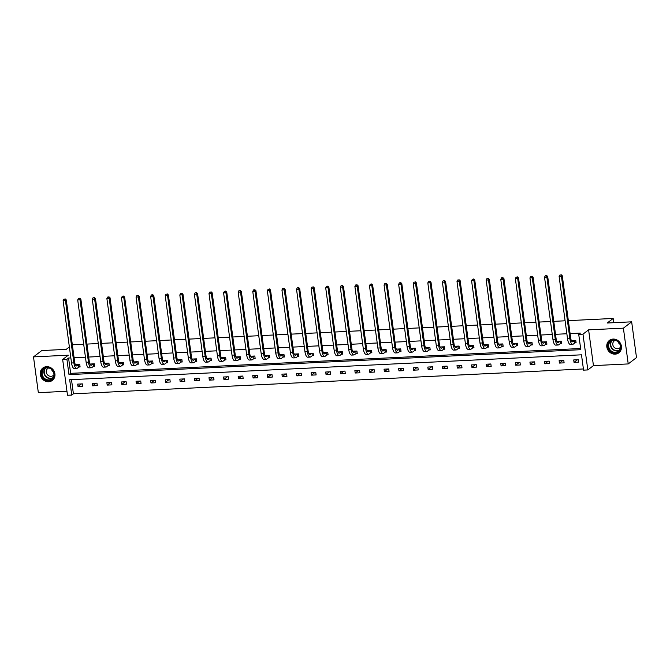 <?xml version="1.0" encoding="UTF-8"?>
<svg xmlns="http://www.w3.org/2000/svg" width="670" height="670" viewBox="0 0 670 670"><rect width="100%" height="100%" fill="white"/><g stroke="black" fill="none" stroke-linecap="round" stroke-linejoin="round"><path stroke-width="1" d="M46.59 366.666A7.806 7.094 52.6 0 1 54.337 371.775A7.806 7.094 52.6 0 1 52.352 380.401A7.806 7.094 52.6 0 1 48.625 381.749A7.806 7.094 52.6 0 1 40.878 376.632A7.806 7.094 52.6 0 1 42.863 368.006A7.806 7.094 52.6 0 1 46.59 366.666M613.1 339.07A7.806 7.094 52.6 0 1 620.847 344.187A7.806 7.094 52.6 0 1 618.862 352.805A7.806 7.094 52.6 0 1 615.144 354.154A7.806 7.094 52.6 0 1 607.397 349.045A7.806 7.094 52.6 0 1 609.373 340.419A7.806 7.094 52.6 0 1 613.1 339.07M568.353 320.637L613.167 318.459L607.213 323.015L631.659 321.826L636.5 357.596L628.226 363.927L623.393 328.158L588.603 329.849L582.975 334.154L587.816 369.932L583.562 370.142L581.493 354.815L69.68 379.739L71.757 395.066L67.502 395.275L62.662 359.497L66.916 359.288L68.993 374.614L580.798 349.69L578.721 334.364L582.975 334.154M631.659 321.826L623.393 328.158M69.37 346.951L66.23 349.363L41.775 350.552L33.5 356.884L38.341 392.662L66.958 391.272M588.603 329.849L593.444 365.627L628.226 363.927M593.444 365.627L587.816 369.932M71.497 379.656L73.407 393.801L583.403 368.961M73.407 393.801L71.757 395.066M72.343 344.799L83.691 344.246M86.933 344.087L98.281 343.534M101.522 343.375L112.87 342.822M116.111 342.663L127.459 342.11M130.7 341.951L142.04 341.399M145.29 341.248L156.629 340.695M159.879 340.536L171.219 339.983M174.468 339.824L185.808 339.271M189.057 339.112L200.397 338.559M203.638 338.4L214.986 337.847M218.227 337.688L229.576 337.136M232.817 336.985L244.165 336.432M247.406 336.273L258.754 335.72M261.995 335.561L273.335 335.008M276.584 334.849L287.924 334.297M291.174 334.137L302.513 333.585M305.763 333.425L317.103 332.873M320.352 332.722L331.692 332.169M334.933 332.01L346.281 331.457M349.522 331.298L360.87 330.746M364.111 330.586L375.46 330.034M378.701 329.875L390.049 329.322M393.29 329.163L404.63 328.61M407.879 328.451L419.219 327.898M422.469 327.747L433.808 327.195M437.058 327.035L448.397 326.483M451.647 326.324L462.987 325.771M466.228 325.612L477.576 325.059M480.817 324.9L492.165 324.347M495.406 324.188L506.755 323.635M509.996 323.484L521.344 322.932M524.585 322.772L535.925 322.22M539.174 322.061L550.514 321.508M553.763 321.349L565.103 320.796M613.737 322.697L613.167 318.459M93.624 366.297L94.671 366.239L94.344 363.827L89.956 364.036M122.803 364.874L123.85 364.823L123.523 362.403L119.134 362.621M151.981 363.45L153.028 363.4L152.701 360.979L148.305 361.197M181.151 362.034L182.207 361.976L181.88 359.564L177.483 359.773M210.33 360.611L211.385 360.56L211.058 358.14L206.661 358.358M239.508 359.187L240.555 359.137L240.228 356.716L235.84 356.934M268.687 357.763L269.734 357.713L269.407 355.301L265.019 355.51M297.857 356.348L298.912 356.298L298.585 353.877L294.189 354.095M327.035 354.924L328.091 354.874L327.764 352.453L323.367 352.671M356.214 353.5L357.261 353.45L356.934 351.038L352.546 351.248M385.392 352.085L386.439 352.035L386.113 349.614L381.724 349.832M414.571 350.661L415.618 350.611L415.291 348.191L410.894 348.408M443.741 349.238L444.796 349.187L444.47 346.775L440.073 346.985M472.919 347.822L473.975 347.772L473.648 345.352L469.251 345.569M502.098 346.398L503.145 346.348L502.818 343.928L498.43 344.146M531.277 344.975L532.323 344.924L531.997 342.512L527.608 342.722M560.447 343.559L561.502 343.509L561.175 341.089L556.778 341.298M70.852 357.914L68.575 358.023L70.643 373.349L580.639 348.509M578.721 334.364L580.379 333.099L570.103 333.601M566.854 333.752L555.514 334.305M552.273 334.464L540.924 335.017M537.683 335.176L526.335 335.729M523.094 335.888L511.746 336.441M508.505 336.6L497.157 337.152M493.916 337.312L482.576 337.864M479.326 338.015L467.987 338.568M464.737 338.727L453.397 339.28M450.148 339.439L438.808 339.991M435.559 340.151L424.219 340.703M420.978 340.863L409.63 341.415M406.389 341.574L395.04 342.127M391.799 342.278L380.451 342.831M377.21 342.99L365.862 343.543M362.621 343.702L351.281 344.254M348.031 344.413L336.692 344.966M333.442 345.125L322.103 345.678M318.853 345.837L307.513 346.39M304.264 346.549L292.924 347.094M289.683 347.253L278.335 347.805M275.094 347.965L263.745 348.517M260.504 348.676L249.156 349.229M245.915 349.388L234.567 349.941M231.326 350.1L219.986 350.653M216.737 350.812L205.397 351.365M202.147 351.516L190.808 352.068M187.558 352.227L176.218 352.78M172.969 352.939L161.629 353.492M158.388 353.651L147.04 354.204M143.799 354.363L132.451 354.916M129.209 355.075L117.861 355.628M114.62 355.778L103.272 356.331M100.031 356.49L88.691 357.043M85.442 357.202L74.102 357.755M575.036 342.847L576.091 342.797L575.764 340.377L571.368 340.595M545.866 344.271L546.913 344.213L546.586 341.8L542.189 342.01M516.687 345.687L517.734 345.636L517.408 343.216L513.019 343.434M487.509 347.11L488.556 347.06L488.229 344.64L483.841 344.857M458.33 348.534L459.385 348.475L459.059 346.063L454.662 346.273M429.152 349.949L430.207 349.899L429.88 347.487L425.484 347.697M399.982 351.373L401.029 351.323L400.702 348.903L396.313 349.12M370.803 352.797L371.85 352.738L371.523 350.326L367.135 350.536M341.625 354.212L342.68 354.162L342.353 351.75L337.956 351.959M312.446 355.636L313.501 355.586L313.175 353.165L308.778 353.383M283.276 357.06L284.323 357.01L283.996 354.589L279.599 354.798M254.097 358.475L255.144 358.425L254.818 356.013L250.429 356.222M224.919 359.899L225.966 359.849L225.639 357.428L221.251 357.646M195.74 361.323L196.796 361.272L196.469 358.852L192.072 359.07M166.562 362.738L167.617 362.688L167.291 360.276L162.894 360.485M137.392 364.162L138.439 364.111L138.112 361.691L133.724 361.909M108.213 365.585L109.26 365.535L108.934 363.115L104.545 363.333M79.035 367.001L80.09 366.951L79.763 364.539L75.367 364.748M62.662 359.497L68.29 355.192L33.5 356.884M68.575 358.023L66.916 359.288M77.695 384.103L82.377 383.877L82.703 386.288L78.022 386.515L77.695 384.103M92.284 383.391L96.966 383.165L97.292 385.577L92.611 385.811L92.284 383.391M106.873 382.679L111.555 382.453L111.882 384.873L107.2 385.099L106.873 382.679M121.463 381.967L126.136 381.741L126.463 384.161L121.789 384.387L121.463 381.967M136.052 381.255L140.725 381.029L141.052 383.449L136.379 383.675L136.052 381.255M150.641 380.552L155.314 380.317L155.641 382.738L150.968 382.964L150.641 380.552M165.23 379.84L169.904 379.614L170.23 382.026L165.557 382.252L165.23 379.84M179.82 379.128L184.493 378.902L184.82 381.314L180.146 381.548L179.82 379.128M194.409 378.416L199.082 378.19L199.409 380.61L194.736 380.836L194.409 378.416M208.99 377.704L213.671 377.478L213.998 379.898L209.316 380.125L208.99 377.704M223.579 376.992L228.261 376.766L228.587 379.187L223.906 379.413L223.579 376.992M238.168 376.289L242.841 376.054L243.177 378.475L238.495 378.701L238.168 376.289M252.758 375.577L257.431 375.351L257.757 377.763L253.084 377.989L252.758 375.577M267.347 374.865L272.02 374.639L272.347 377.051L267.673 377.285L267.347 374.865M281.936 374.153L286.609 373.927L286.936 376.339L282.263 376.574L281.936 374.153M296.525 373.441L301.199 373.215L301.525 375.635L296.852 375.862L296.525 373.441M311.115 372.729L315.788 372.503L316.114 374.924L311.441 375.15L311.115 372.729M325.704 372.026L330.377 371.791L330.704 374.212L326.03 374.438L325.704 372.026M340.285 371.314L344.966 371.088L345.293 373.5L340.611 373.726L340.285 371.314M354.874 370.602L359.555 370.376L359.882 372.788L355.201 373.014L354.874 370.602M369.463 369.89L374.136 369.664L374.471 372.076L369.79 372.311L369.463 369.89M384.052 369.178L388.726 368.952L389.052 371.373L384.379 371.599L384.052 369.178M398.642 368.466L403.315 368.24L403.642 370.661L398.968 370.887L398.642 368.466M413.231 367.755L417.904 367.529L418.231 369.949L413.558 370.175L413.231 367.755M427.82 367.051L432.493 366.817L432.82 369.237L428.147 369.463L427.82 367.051M442.409 366.339L447.083 366.113L447.409 368.525L442.736 368.751L442.409 366.339M456.999 365.627L461.672 365.401L461.998 367.813L457.325 368.048L456.999 365.627M471.58 364.916L476.261 364.689L476.588 367.11L471.906 367.336L471.58 364.916M486.169 364.204L490.85 363.978L491.177 366.398L486.495 366.624L486.169 364.204M500.758 363.492L505.431 363.266L505.766 365.686L501.085 365.912L500.758 363.492M515.347 362.788L520.02 362.554L520.347 364.974L515.674 365.2L515.347 362.788M529.937 362.076L534.61 361.85L534.936 364.262L530.263 364.488L529.937 362.076M544.526 361.365L549.199 361.138L549.526 363.55L544.852 363.785L544.526 361.365M559.115 360.653L563.788 360.427L564.115 362.847L559.442 363.073L559.115 360.653M573.704 359.941L578.378 359.715L578.704 362.135L574.031 362.361L573.704 359.941M70.643 373.349L68.993 374.614M577.423 359.765L574.031 362.361M562.833 360.468L559.442 363.073M548.244 361.18L544.852 363.785M533.655 361.892L530.263 364.488M519.066 362.604L515.674 365.2M504.485 363.316L501.085 365.912M489.896 364.028L486.495 366.624M475.306 364.731L471.906 367.336M460.717 365.443L457.325 368.048M446.128 366.155L442.736 368.751M431.539 366.867L428.147 369.463M416.949 367.579L413.558 370.175M402.36 368.291L398.968 370.887M387.771 369.003L384.379 371.599M373.19 369.706L369.79 372.311M358.601 370.418L355.201 373.014M344.012 371.13L340.611 373.726M329.422 371.842L326.03 374.438M314.833 372.553L311.441 375.15M300.244 373.265L296.852 375.862M285.654 373.969L282.263 376.574M271.065 374.681L267.673 377.285M256.476 375.393L253.084 377.989M241.895 376.104L238.495 378.701M227.306 376.816L223.906 379.413M212.717 377.528L209.316 380.125M198.127 378.232L194.736 380.836M183.538 378.944L180.146 381.548M168.949 379.656L165.557 382.252M154.36 380.367L150.968 382.964M139.77 381.079L136.379 383.675M125.181 381.791L121.789 384.387M110.6 382.503L107.2 385.099M96.011 383.207L92.611 385.811M81.422 383.918L78.022 386.515M572.138 340.553L571.602 341.047M574.492 340.511L573.018 341.641A5 1.767 -92.8 0 1 572.607 341.809A5 1.767 -92.8 0 1 570.706 338.074L562.281 275.764L561.452 276.392L569.877 338.71A7.504 2.647 87.2 0 0 572.724 344.305A7.504 2.647 87.2 0 0 573.344 344.062L574.818 342.931L574.709 340.427M576.041 342.462L574.818 342.931M560.832 274.976L559.894 275.027L560.832 274.976L561.452 276.392L559.115 276.509L567.54 338.819A7.504 2.647 87.2 0 0 570.388 344.413L572.724 344.305M559.115 276.509L559.894 275.027M561.159 274.725L562.281 275.764M557.549 341.264L557.021 341.759M559.902 341.223L558.428 342.353A5 1.767 -92.8 0 1 558.018 342.512A5 1.767 -92.8 0 1 556.117 338.786L547.692 276.467L546.862 277.104L555.288 339.422A7.504 2.647 87.2 0 0 558.135 345.017A7.504 2.647 87.2 0 0 558.755 344.774L560.229 343.643L560.12 341.139M561.452 343.174L560.229 343.643M546.243 275.688L545.305 275.738L546.243 275.688L546.862 277.104L544.526 277.221L552.951 339.531A7.504 2.647 87.2 0 0 555.798 345.125L558.135 345.017M544.526 277.221L545.305 275.738M546.578 275.437L547.692 276.467M542.96 341.976L542.432 342.471M545.313 341.935L543.839 343.065A5 1.767 -92.8 0 1 543.429 343.224A5 1.767 -92.8 0 1 541.528 339.497L533.102 277.179L532.281 277.816L540.707 340.125A7.504 2.647 87.2 0 0 543.546 345.728A7.504 2.647 87.2 0 0 544.166 345.477L545.64 344.355L545.539 341.851M546.871 343.878L545.64 344.355M531.653 276.4L530.724 276.45L531.653 276.4L532.281 277.816L529.937 277.924L538.362 340.243A7.504 2.647 87.2 0 0 541.209 345.837L543.546 345.728M529.937 277.924L530.724 276.45M531.988 276.149L533.102 277.179M619.407 342.881A6.75 6.139 52.6 0 1 618.309 351.909A6.75 6.139 52.6 0 1 609.357 349.941A6.75 6.139 52.6 0 1 610.462 340.913A6.75 6.139 52.6 0 1 619.407 342.881M609.901 349.547A6.256 5.687 -127.4 0 0 618.351 351.248A6.256 5.687 -127.4 0 0 619.206 343.015A6.256 5.687 -127.4 0 0 610.747 341.315A6.256 5.687 -127.4 0 0 609.901 349.547M619.867 344.171A4.456 4.045 52.6 0 1 617.975 341.7M620.445 347.169A4.456 4.045 52.6 0 1 613.653 346.759A4.456 4.045 52.6 0 1 615.236 340.36M610.337 339.807A7.755 7.052 -127.4 0 0 609.675 340.251A7.755 7.052 -127.4 0 0 608.62 350.46A7.755 7.052 -127.4 0 0 619.097 352.571A7.755 7.052 -127.4 0 0 619.7 352.043M52.896 370.477A6.75 6.139 52.6 0 1 51.791 379.505A6.75 6.139 52.6 0 1 42.846 377.528A6.75 6.139 52.6 0 1 43.952 368.5A6.75 6.139 52.6 0 1 52.896 370.477M43.383 377.143A6.256 5.687 -127.4 0 0 51.841 378.843A6.256 5.687 -127.4 0 0 52.687 370.611A6.256 5.687 -127.4 0 0 44.237 368.91A6.256 5.687 -127.4 0 0 43.383 377.143M53.357 371.766A4.456 4.045 52.6 0 1 51.464 369.296M53.927 374.764A4.456 4.045 52.6 0 1 47.143 374.354A4.456 4.045 52.6 0 1 48.717 367.956M43.826 367.403A7.755 7.052 -127.4 0 0 43.156 367.847A7.755 7.052 -127.4 0 0 42.101 378.056A7.755 7.052 -127.4 0 0 52.587 380.158A7.755 7.052 -127.4 0 0 53.19 379.639M528.37 342.688L527.843 343.174M530.724 342.646L529.25 343.777A5 1.767 -92.8 0 1 528.839 343.936A5 1.767 -92.8 0 1 526.938 340.209L518.513 277.891L517.692 278.527L526.118 340.837A7.504 2.647 87.2 0 0 528.965 346.432A7.504 2.647 87.2 0 0 529.576 346.189L531.05 345.067L530.95 342.563M532.281 344.589L531.05 345.067M517.064 277.112L516.135 277.154L517.064 277.112L517.692 278.527L515.356 278.636L523.781 340.955A7.504 2.647 87.2 0 0 526.62 346.549L528.965 346.432M515.356 278.636L516.135 277.154M517.399 276.861L518.513 277.891M513.781 343.4L513.254 343.886M516.135 343.358L514.66 344.489A5 1.767 -92.8 0 1 514.25 344.648A5 1.767 -92.8 0 1 512.357 340.913L503.932 278.603L503.103 279.239L511.528 341.549A7.504 2.647 87.2 0 0 514.376 347.144A7.504 2.647 87.2 0 0 514.987 346.901L516.461 345.77L516.361 343.274M517.692 345.301L516.461 345.77M502.475 277.824L501.545 277.866L502.475 277.824L503.103 279.239L500.766 279.348L509.192 341.666A7.504 2.647 87.2 0 0 512.039 347.261L514.376 347.144M500.766 279.348L501.545 277.866M502.81 277.573L503.932 278.603M499.192 344.104L498.664 344.598M501.545 344.07L500.071 345.192A5 1.767 -92.8 0 1 499.661 345.36A5 1.767 -92.8 0 1 497.768 341.625L489.343 279.315L488.514 279.943L496.939 342.261A7.504 2.647 87.2 0 0 499.786 347.856A7.504 2.647 87.2 0 0 500.398 347.613L501.872 346.482L501.771 343.978M503.103 346.013L501.872 346.482M487.894 278.536L486.956 278.578L487.894 278.536L488.514 279.943L486.177 280.06L494.602 342.378A7.504 2.647 87.2 0 0 497.45 347.973L499.786 347.856M486.177 280.06L486.956 278.578M488.221 278.276L489.343 279.315M484.611 344.816L484.075 345.31M486.956 344.774L485.482 345.904A5 1.767 -92.8 0 1 485.072 346.072A5 1.767 -92.8 0 1 483.179 342.337L474.754 280.026L473.925 280.655L482.35 342.973A7.504 2.647 87.2 0 0 485.197 348.567A7.504 2.647 87.2 0 0 485.809 348.325L487.283 347.194L487.182 344.69M488.514 346.725L487.283 347.194M473.305 279.248L472.367 279.29L473.305 279.248L473.925 280.655L471.588 280.772L480.013 343.082A7.504 2.647 87.2 0 0 482.861 348.676L485.197 348.567M471.588 280.772L472.367 279.29M473.631 278.988L474.754 280.026M470.022 345.527L469.486 346.022M472.375 345.486L470.901 346.616A5 1.767 -92.8 0 1 470.491 346.775A5 1.767 -92.8 0 1 468.59 343.048L460.164 280.73L459.335 281.366L467.76 343.685A7.504 2.647 87.2 0 0 470.608 349.279A7.504 2.647 87.2 0 0 471.228 349.036L472.702 347.906L472.593 345.402M473.925 347.437L472.702 347.906M458.716 279.951L457.778 280.001L458.716 279.951L459.335 281.366L456.999 281.484L465.424 343.794A7.504 2.647 87.2 0 0 468.271 349.388L470.608 349.279M456.999 281.484L457.778 280.001M459.042 279.7L460.164 280.73M455.432 346.239L454.897 346.733M457.786 346.197L456.312 347.328A5 1.767 -92.8 0 1 455.901 347.487A5 1.767 -92.8 0 1 454 343.76L445.575 281.442L444.746 282.078L453.171 344.388A7.504 2.647 87.2 0 0 456.019 349.991A7.504 2.647 87.2 0 0 456.639 349.748L458.113 348.618L458.004 346.114M459.335 348.149L458.113 348.618M444.126 280.663L443.188 280.713L444.126 280.663L444.746 282.078L442.409 282.187L450.835 344.506A7.504 2.647 87.2 0 0 453.682 350.1L456.019 349.991M442.409 282.187L443.188 280.713M444.453 280.412L445.575 281.442M440.843 346.951L440.307 347.437M443.197 346.909L441.723 348.04A5 1.767 -92.8 0 1 441.312 348.199A5 1.767 -92.8 0 1 439.411 344.472L430.986 282.154L430.157 282.79L438.582 345.1A7.504 2.647 87.2 0 0 441.43 350.695A7.504 2.647 87.2 0 0 442.049 350.452L443.523 349.33L443.414 346.826M444.746 348.852L443.523 349.33M429.537 281.375L428.599 281.417L429.537 281.375L430.157 282.79L427.82 282.899L436.245 345.217A7.504 2.647 87.2 0 0 439.093 350.812L441.43 350.695M427.82 282.899L428.599 281.417M429.864 281.124L430.986 282.154M426.254 347.663L425.726 348.149M428.607 347.621L427.133 348.752A5 1.767 -92.8 0 1 426.723 348.911A5 1.767 -92.8 0 1 424.822 345.184L416.397 282.866L415.567 283.502L424.001 345.812A7.504 2.647 87.2 0 0 426.84 351.407A7.504 2.647 87.2 0 0 427.46 351.164L428.934 350.033L428.825 347.537M430.157 349.564L428.934 350.033M414.948 282.087L414.01 282.129L414.948 282.087L415.567 283.502L413.231 283.611L421.656 345.929A7.504 2.647 87.2 0 0 424.504 351.524L426.84 351.407M413.231 283.611L414.01 282.129M415.283 281.835L416.397 282.866M411.665 348.366L411.137 348.861M414.018 348.333L412.544 349.455A5 1.767 -92.8 0 1 412.134 349.623A5 1.767 -92.8 0 1 410.233 345.887L401.807 283.578L400.987 284.206L409.412 346.524A7.504 2.647 87.2 0 0 412.259 352.118A7.504 2.647 87.2 0 0 412.871 351.876L414.345 350.745L414.244 348.241M415.576 350.276L414.345 350.745M400.359 282.799L399.429 282.841L400.359 282.799L400.987 284.206L398.642 284.323L407.067 346.641A7.504 2.647 87.2 0 0 409.914 352.236L412.259 352.118M398.642 284.323L399.429 282.841M400.694 282.539L401.807 283.578M397.076 349.078L396.548 349.572M399.429 349.036L397.955 350.167A5 1.767 -92.8 0 1 397.545 350.335A5 1.767 -92.8 0 1 395.643 346.599L387.218 284.289L386.397 284.918L394.823 347.236A7.504 2.647 87.2 0 0 397.67 352.83A7.504 2.647 87.2 0 0 398.281 352.588L399.755 351.457L399.655 348.953M400.987 350.988L399.755 351.457M385.769 283.51L384.84 283.552L385.769 283.51L386.397 284.918L384.061 285.035L392.486 347.345A7.504 2.647 87.2 0 0 395.325 352.948L397.67 352.83M384.061 285.035L384.84 283.552M386.104 283.251L387.218 284.289M382.486 349.79L381.959 350.284M384.84 349.748L383.366 350.879A5 1.767 -92.8 0 1 382.955 351.038A5 1.767 -92.8 0 1 381.062 347.311L372.637 284.993L371.808 285.629L380.233 347.948A7.504 2.647 87.2 0 0 383.081 353.542A7.504 2.647 87.2 0 0 383.692 353.299L385.166 352.169L385.066 349.665M386.397 351.7L385.166 352.169M371.18 284.214L370.25 284.264L371.18 284.214L371.808 285.629L369.472 285.747L377.897 348.057A7.504 2.647 87.2 0 0 380.744 353.651L383.081 353.542M369.472 285.747L370.25 284.264M371.515 283.963L372.637 284.993M367.897 350.502L367.369 350.996M370.25 350.46L368.776 351.591A5 1.767 -92.8 0 1 368.366 351.75A5 1.767 -92.8 0 1 366.473 348.023L358.048 285.705L357.219 286.341L365.644 348.66A7.504 2.647 87.2 0 0 368.492 354.254A7.504 2.647 87.2 0 0 369.103 354.011L370.577 352.881L370.477 350.377M371.808 352.412L370.577 352.881M356.599 284.926L355.661 284.976L356.599 284.926L357.219 286.341L354.882 286.459L363.308 348.769A7.504 2.647 87.2 0 0 366.155 354.363L368.492 354.254M354.882 286.459L355.661 284.976M356.926 284.675L358.048 285.705M353.316 351.214L352.78 351.7M355.661 351.172L354.187 352.303A5 1.767 -92.8 0 1 353.777 352.462A5 1.767 -92.8 0 1 351.884 348.735L343.459 286.417L342.63 287.053L351.055 349.363A7.504 2.647 87.2 0 0 353.902 354.958A7.504 2.647 87.2 0 0 354.514 354.715L355.988 353.592L355.887 351.088M357.219 353.115L355.988 353.592M342.01 285.638L341.072 285.688L342.01 285.638L342.63 287.053L340.293 287.162L348.718 349.48A7.504 2.647 87.2 0 0 351.566 355.075L353.902 354.958M340.293 287.162L341.072 285.688M342.337 285.387L343.459 286.417M338.727 351.926L338.191 352.412M341.08 351.884L339.606 353.015A5 1.767 -92.8 0 1 339.196 353.174A5 1.767 -92.8 0 1 337.295 349.447L328.87 287.128L328.04 287.765L336.466 350.075A7.504 2.647 87.2 0 0 339.313 355.67A7.504 2.647 87.2 0 0 339.933 355.427L341.407 354.296L341.298 351.8M342.63 353.827L341.407 354.296M327.421 286.35L326.483 286.392L327.421 286.35L328.04 287.765L325.704 287.874L334.129 350.192A7.504 2.647 87.2 0 0 336.977 355.787L339.313 355.67M325.704 287.874L326.483 286.392M327.747 286.098L328.87 287.128M324.138 352.629L323.602 353.123M326.491 352.596L325.017 353.718A5 1.767 -92.8 0 1 324.607 353.886A5 1.767 -92.8 0 1 322.706 350.15L314.28 287.84L313.451 288.469L321.876 350.787A7.504 2.647 87.2 0 0 324.724 356.381A7.504 2.647 87.2 0 0 325.344 356.139L326.818 355.008L326.709 352.512M328.04 354.539L326.818 355.008M312.831 287.062L311.893 287.103L312.831 287.062L313.451 288.469L311.115 288.586L319.54 350.904A7.504 2.647 87.2 0 0 322.387 356.499L324.724 356.381M311.115 288.586L311.893 287.103M313.158 286.81L314.28 287.84M309.548 353.341L309.012 353.835M311.902 353.308L310.428 354.43A5 1.767 -92.8 0 1 310.017 354.597A5 1.767 -92.8 0 1 308.116 350.862L299.691 288.552L298.862 289.18L307.287 351.499A7.504 2.647 87.2 0 0 310.135 357.093A7.504 2.647 87.2 0 0 310.754 356.85L312.228 355.72L312.12 353.216M313.451 355.251L312.228 355.72M298.242 287.773L297.304 287.815L298.242 287.773L298.862 289.18L296.525 289.298L304.951 351.608A7.504 2.647 87.2 0 0 307.798 357.21L310.135 357.093M296.525 289.298L297.304 287.815M298.569 287.514L299.691 288.552M294.959 354.053L294.432 354.547M297.312 354.011L295.839 355.142A5 1.767 -92.8 0 1 295.428 355.309A5 1.767 -92.8 0 1 293.527 351.574L285.102 289.264L284.281 289.892L292.706 352.211A7.504 2.647 87.2 0 0 295.545 357.805A7.504 2.647 87.2 0 0 296.165 357.562L297.639 356.432L297.53 353.928M298.862 355.963L297.639 356.432M283.653 288.477L282.715 288.527L283.653 288.477L284.281 289.892L281.936 290.01L290.361 352.32A7.504 2.647 87.2 0 0 293.209 357.914L295.545 357.805M281.936 290.01L282.715 288.527M283.988 288.226L285.102 289.264M280.37 354.765L279.842 355.259M282.723 354.723L281.249 355.854A5 1.767 -92.8 0 1 280.839 356.013A5 1.767 -92.8 0 1 278.938 352.286L270.512 289.968L269.692 290.604L278.117 352.923A7.504 2.647 87.2 0 0 280.965 358.517A7.504 2.647 87.2 0 0 281.576 358.274L283.05 357.144L282.949 354.639M284.281 356.675L283.05 357.144M269.064 289.189L268.134 289.239L269.064 289.189L269.692 290.604L267.347 290.721L275.772 353.031A7.504 2.647 87.2 0 0 278.62 358.626L280.965 358.517M267.347 290.721L268.134 289.239M269.399 288.938L270.512 289.968M265.781 355.477L265.253 355.971M268.134 355.435L266.66 356.566A5 1.767 -92.8 0 1 266.25 356.725A5 1.767 -92.8 0 1 264.349 352.998L255.923 290.68L255.103 291.316L263.528 353.626A7.504 2.647 87.2 0 0 266.375 359.229A7.504 2.647 87.2 0 0 266.987 358.978L268.461 357.855L268.36 355.351M269.692 357.378L268.461 357.855M254.474 289.901L253.545 289.951L254.474 289.901L255.103 291.316L252.766 291.425L261.191 353.743A7.504 2.647 87.2 0 0 264.03 359.338L266.375 359.229M252.766 291.425L253.545 289.951M254.809 289.649L255.923 290.68M251.191 356.189L250.664 356.675M253.545 356.147L252.071 357.278A5 1.767 -92.8 0 1 251.66 357.437A5 1.767 -92.8 0 1 249.768 353.71L241.342 291.391L240.513 292.028L248.939 354.338A7.504 2.647 87.2 0 0 251.786 359.932A7.504 2.647 87.2 0 0 252.397 359.69L253.871 358.567L253.771 356.063M255.103 358.09L253.871 358.567M239.885 290.613L238.956 290.654L239.885 290.613L240.513 292.028L238.177 292.137L246.602 354.455A7.504 2.647 87.2 0 0 249.449 360.05L251.786 359.932M238.177 292.137L238.956 290.654M240.22 290.361L241.342 291.391M236.602 356.901L236.075 357.386M238.956 356.859L237.482 357.981A5 1.767 -92.8 0 1 237.071 358.149A5 1.767 -92.8 0 1 235.178 354.413L226.753 292.103L225.924 292.74L234.349 355.05A7.504 2.647 87.2 0 0 237.197 360.644A7.504 2.647 87.2 0 0 237.808 360.401L239.282 359.271L239.182 356.775M240.513 358.802L239.282 359.271M225.304 291.324L224.366 291.366L225.304 291.324L225.924 292.74L223.587 292.849L232.013 355.167A7.504 2.647 87.2 0 0 234.86 360.762L237.197 360.644M223.587 292.849L224.366 291.366M225.631 291.073L226.753 292.103M222.021 357.604L221.485 358.098M224.366 357.571L222.892 358.693A5 1.767 -92.8 0 1 222.482 358.86A5 1.767 -92.8 0 1 220.589 355.125L212.164 292.815L211.335 293.443L219.76 355.762A7.504 2.647 87.2 0 0 222.608 361.356A7.504 2.647 87.2 0 0 223.219 361.113L224.693 359.983L224.592 357.478M225.924 359.514L224.693 359.983M210.715 292.036L209.777 292.078L210.715 292.036L211.335 293.443L208.998 293.56L217.423 355.879A7.504 2.647 87.2 0 0 220.271 361.473L222.608 361.356M208.998 293.56L209.777 292.078M211.042 291.777L212.164 292.815M207.432 358.316L206.896 358.81M209.785 358.274L208.311 359.405A5 1.767 -92.8 0 1 207.901 359.572A5 1.767 -92.8 0 1 206 355.837L197.575 293.527L196.745 294.155L205.171 356.474A7.504 2.647 87.2 0 0 208.018 362.068A7.504 2.647 87.2 0 0 208.638 361.825L210.112 360.695L210.003 358.19M211.335 360.226L210.112 360.695M196.126 292.748L195.188 292.79L196.126 292.748L196.745 294.155L194.409 294.272L202.834 356.582A7.504 2.647 87.2 0 0 205.682 362.177L208.018 362.068M194.409 294.272L195.188 292.79M196.452 292.488L197.575 293.527M192.843 359.028L192.307 359.522M195.196 358.986L193.722 360.117A5 1.767 -92.8 0 1 193.312 360.276A5 1.767 -92.8 0 1 191.411 356.549L182.985 294.231L182.156 294.867L190.582 357.185A7.504 2.647 87.2 0 0 193.429 362.78A7.504 2.647 87.2 0 0 194.049 362.537L195.523 361.406L195.414 358.902M196.745 360.937L195.523 361.406M181.536 293.452L180.599 293.502L181.536 293.452L182.156 294.867L179.82 294.984L188.245 357.294A7.504 2.647 87.2 0 0 191.092 362.889L193.429 362.78M179.82 294.984L180.599 293.502M181.863 293.2L182.985 294.231M178.254 359.74L177.718 360.234M180.607 359.698L179.133 360.828A5 1.767 -92.8 0 1 178.722 360.988A5 1.767 -92.8 0 1 176.821 357.261L168.396 294.942L167.567 295.579L175.992 357.889A7.504 2.647 87.2 0 0 178.84 363.492A7.504 2.647 87.2 0 0 179.46 363.241L180.934 362.118L180.825 359.614M182.156 361.649L180.934 362.118M166.947 294.163L166.009 294.214L166.947 294.163L167.567 295.579L165.23 295.688L173.656 358.006A7.504 2.647 87.2 0 0 176.503 363.601L178.84 363.492M165.23 295.688L166.009 294.214M167.274 293.912L168.396 294.942M163.664 360.452L163.137 360.937M166.018 360.41L164.544 361.54A5 1.767 -92.8 0 1 164.133 361.7A5 1.767 -92.8 0 1 162.232 357.973L153.807 295.654L152.986 296.291L161.411 358.601A7.504 2.647 87.2 0 0 164.251 364.195A7.504 2.647 87.2 0 0 164.87 363.952L166.344 362.83L166.235 360.326M167.575 362.353L166.344 362.83M152.358 294.875L151.42 294.917L152.358 294.875L152.986 296.291L150.641 296.4L159.066 358.718A7.504 2.647 87.2 0 0 161.914 364.312L164.251 364.195M150.641 296.4L151.42 294.917M152.693 294.624L153.807 295.654M149.075 361.163L148.547 361.649M151.428 361.122L149.954 362.252A5 1.767 -92.8 0 1 149.544 362.411A5 1.767 -92.8 0 1 147.643 358.685L139.218 296.366L138.397 297.003L146.822 359.313A7.504 2.647 87.2 0 0 149.67 364.907A7.504 2.647 87.2 0 0 150.281 364.664L151.755 363.534L151.655 361.038M152.986 363.065L151.755 363.534M137.769 295.587L136.839 295.629L137.769 295.587L138.397 297.003L136.052 297.111L144.477 359.43A7.504 2.647 87.2 0 0 147.325 365.024L149.67 364.907M136.052 297.111L136.839 295.629M138.104 295.336L139.218 296.366M134.486 361.867L133.958 362.361M136.839 361.834L135.365 362.956A5 1.767 -92.8 0 1 134.955 363.123A5 1.767 -92.8 0 1 133.062 359.388L124.637 297.078L123.808 297.706L132.233 360.024A7.504 2.647 87.2 0 0 135.08 365.619A7.504 2.647 87.2 0 0 135.692 365.376L137.166 364.246L137.065 361.741M138.397 363.776L137.166 364.246M123.18 296.299L122.25 296.341L123.18 296.299L123.808 297.706L121.471 297.823L129.896 360.142A7.504 2.647 87.2 0 0 132.735 365.736L135.08 365.619M121.471 297.823L122.25 296.341M123.514 296.04L124.637 297.078M119.897 362.579L119.369 363.073M122.25 362.537L120.776 363.668A5 1.767 -92.8 0 1 120.365 363.835A5 1.767 -92.8 0 1 118.473 360.1L110.048 297.79L109.218 298.418L117.644 360.736A7.504 2.647 87.2 0 0 120.491 366.331A7.504 2.647 87.2 0 0 121.102 366.088L122.577 364.957L122.476 362.453M123.808 364.488L122.577 364.957M108.59 297.011L107.661 297.053L108.59 297.011L109.218 298.418L106.882 298.535L115.307 360.845A7.504 2.647 87.2 0 0 118.155 366.448L120.491 366.331M106.882 298.535L107.661 297.053M108.925 296.751L110.048 297.79M105.307 363.291L104.78 363.785M107.661 363.249L106.187 364.38A5 1.767 -92.8 0 1 105.776 364.539A5 1.767 -92.8 0 1 103.884 360.812L95.458 298.493L94.629 299.13L103.054 361.448A7.504 2.647 87.2 0 0 105.902 367.043A7.504 2.647 87.2 0 0 106.513 366.8L107.987 365.669L107.887 363.165M109.218 365.2L107.987 365.669M94.009 297.715L93.071 297.765L94.009 297.715L94.629 299.13L92.293 299.247L100.718 361.557A7.504 2.647 87.2 0 0 103.565 367.152L105.902 367.043M92.293 299.247L93.071 297.765M94.336 297.463L95.458 298.493M90.726 364.003L90.19 364.497M93.071 363.961L91.597 365.091A5 1.767 -92.8 0 1 91.187 365.25A5 1.767 -92.8 0 1 89.294 361.524L80.869 299.205L80.04 299.842L88.465 362.152A7.504 2.647 87.2 0 0 91.313 367.755A7.504 2.647 87.2 0 0 91.924 367.512L93.398 366.381L93.298 363.877M94.629 365.912L93.398 366.381M79.42 298.426L78.482 298.477L79.42 298.426L80.04 299.842L77.703 299.959L86.129 362.269A7.504 2.647 87.2 0 0 88.976 367.864L91.313 367.755M77.703 299.959L78.482 298.477M79.747 298.175L80.869 299.205M76.137 364.715L75.601 365.2M78.49 364.673L77.016 365.803A5 1.767 -92.8 0 1 76.606 365.962A5 1.767 -92.8 0 1 74.705 362.236L66.28 299.917L65.451 300.554L73.876 362.864A7.504 2.647 87.2 0 0 76.723 368.458A7.504 2.647 87.2 0 0 77.343 368.215L78.817 367.093L78.708 364.589M80.04 366.616L78.817 367.093M64.831 299.138L63.893 299.189L64.831 299.138L65.451 300.554L63.114 300.663L71.539 362.981A7.504 2.647 87.2 0 0 74.387 368.575L76.723 368.458M63.114 300.663L63.893 299.189M65.157 298.887L66.28 299.917M573.018 341.641L572.18 341.683M569.877 338.71L567.54 338.819M558.428 342.353L557.591 342.395M555.288 339.422L552.951 339.531M543.839 343.065L543.002 343.107M540.707 340.125L538.362 340.243M619.147 350.494A6.256 5.687 52.6 0 1 611.618 348.233A6.256 5.687 52.6 0 1 611.685 340.745M612.204 340.536A6.047 5.502 -127.4 0 0 611.936 347.998A6.047 5.502 -127.4 0 0 619.482 350.05M52.629 378.089A6.256 5.687 52.6 0 1 45.108 375.828A6.256 5.687 52.6 0 1 45.166 368.341M45.686 368.132A6.047 5.502 -127.4 0 0 45.426 375.594A6.047 5.502 -127.4 0 0 52.972 377.646M529.25 343.777L528.412 343.819M526.118 340.837L523.781 340.955M514.66 344.489L513.831 344.522M511.528 341.549L509.192 341.666M500.071 345.192L499.242 345.234M496.939 342.261L494.602 342.378M485.482 345.904L484.653 345.946M482.35 342.973L480.013 343.082M470.901 346.616L470.064 346.658M467.76 343.685L465.424 343.794M456.312 347.328L455.474 347.37M453.171 344.388L450.835 344.506M441.723 348.04L440.885 348.082M438.582 345.1L436.245 345.217M427.133 348.752L426.296 348.785M424.001 345.812L421.656 345.929M412.544 349.455L411.707 349.497M409.412 346.524L407.067 346.641M397.955 350.167L397.117 350.209M394.823 347.236L392.486 347.345M383.366 350.879L382.536 350.921M380.233 347.948L377.897 348.057M368.776 351.591L367.947 351.633M365.644 348.66L363.308 348.769M354.187 352.303L353.358 352.345M351.055 349.363L348.718 349.48M339.606 353.015L338.769 353.048M336.466 350.075L334.129 350.192M325.017 353.718L324.18 353.76M321.876 350.787L319.54 350.904M310.428 354.43L309.59 354.472M307.287 351.499L304.951 351.608M295.839 355.142L295.001 355.184M292.706 352.211L290.361 352.32M281.249 355.854L280.412 355.896M278.117 352.923L275.772 353.031M266.66 356.566L265.822 356.608M263.528 353.626L261.191 353.743M252.071 357.278L251.242 357.319M248.939 354.338L246.602 354.455M237.482 357.981L236.652 358.023M234.349 355.05L232.013 355.167M222.892 358.693L222.063 358.735M219.76 355.762L217.423 355.879M208.311 359.405L207.474 359.447M205.171 356.474L202.834 356.582M193.722 360.117L192.885 360.159M190.582 357.185L188.245 357.294M179.133 360.828L178.295 360.87M175.992 357.889L173.656 358.006M164.544 361.54L163.706 361.582M161.411 358.601L159.066 358.718M149.954 362.252L149.117 362.286M146.822 359.313L144.477 359.43M135.365 362.956L134.528 362.998M132.233 360.024L129.896 360.142M120.776 363.668L119.947 363.709M117.644 360.736L115.307 360.845M106.187 364.38L105.358 364.421M103.054 361.448L100.718 361.557M91.597 365.091L90.768 365.133M88.465 362.152L86.129 362.269M77.016 365.803L76.179 365.845M73.876 362.864L71.539 362.981"/></g></svg>
